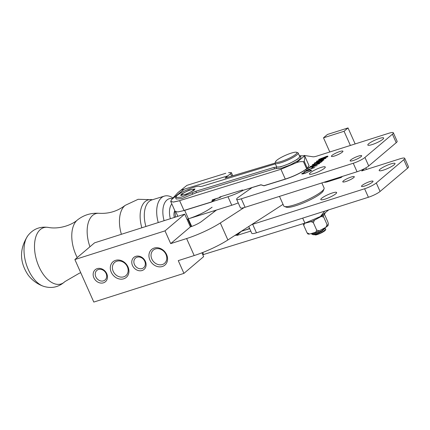 <?xml version="1.0" encoding="UTF-8"?>
<svg xmlns="http://www.w3.org/2000/svg" width="430" height="430" viewBox="0 0 430 430"><rect width="100%" height="100%" fill="white"/><g stroke="black" fill="none" stroke-linecap="round" stroke-linejoin="round"><path stroke-width="0.64" d="M158.256 222.557A24.445 13.572 -107 0 1 164.368 196.107A24.445 13.572 -107 0 1 173.01 197.999M390.73 163.954A8.675 1.564 156 0 1 395.019 163.502A8.675 1.564 156 0 1 391.504 166.56A8.675 1.564 156 0 1 383.463 170.103A8.675 1.564 156 0 1 379.174 170.554A8.675 1.564 156 0 1 382.684 167.496A8.675 1.564 156 0 1 390.73 163.954M351.176 177.036A6.31 1.139 156 0 1 354.298 176.703A6.31 1.139 156 0 1 351.74 178.934A6.31 1.139 156 0 1 345.892 181.508A6.31 1.139 156 0 1 342.769 181.836A6.31 1.139 156 0 1 345.328 179.611A6.31 1.139 156 0 1 351.176 177.036M332.347 192.968A8.675 1.564 156 0 1 336.636 192.516A8.675 1.564 156 0 1 333.121 195.575A8.675 1.564 156 0 1 325.075 199.117A8.675 1.564 156 0 1 320.785 199.568A8.675 1.564 156 0 1 324.301 196.51A8.675 1.564 156 0 1 332.347 192.968M369.918 181.562A6.31 1.139 156 0 1 373.036 181.234A6.31 1.139 156 0 1 370.483 183.459A6.31 1.139 156 0 1 364.629 186.034A6.31 1.139 156 0 1 361.512 186.362A6.31 1.139 156 0 1 364.065 184.137A6.31 1.139 156 0 1 369.918 181.562M251.684 224.6A9.46 1.709 -24 0 0 252.663 224.304L364.618 188.765A9.46 1.709 -24 0 0 376.293 182.96L403.781 159.702L407.57 168.205A9.46 1.709 -24 0 0 408.5 166.808L404.716 158.304A9.46 1.709 -24 0 0 400.034 158.799L361.727 170.963L364.489 168.625M407.57 168.205L380.082 191.463L376.293 182.96M364.618 188.765L368.402 197.262A9.46 1.709 -24 0 0 380.082 191.463M368.402 197.262L256.452 232.807L252.663 224.304M248.739 226.497L251.77 233.302A9.46 1.709 -24 0 0 256.452 232.807M403.781 159.702A9.46 1.709 -24 0 0 404.716 158.304M365.822 167.899L366.51 169.441M342.463 176.391L341.162 177.488L328.472 181.519A9.46 1.709 156 0 1 324.306 182.293L324.01 182.245M212.243 201.665L227.97 196.746L231.754 205.25L190.178 218.257M231.754 205.25A18.925 3.418 -24 0 0 238.236 202.901M227.97 196.746A18.925 3.418 -24 0 0 243.068 190.415M324.946 228.362L325.816 229.131L325.445 230.055A6.31 1.139 156 0 1 325.445 230.061L325.445 230.055A6.31 1.139 156 0 1 321.661 232.716A6.31 1.139 156 0 1 315.663 235.006L314.583 234.608M325.816 229.131L325.816 229.131C323.817 231.41 320.436 233.372 315.663 235.006M323.629 228.48L314.55 233.302L311.712 233.85L312.008 233.334M314.523 234.629L313.916 234.834L313.067 234.431C312.54 234.839 313.158 234.705 314.921 234.017A7.885 1.424 156 0 1 312.089 234.366A7.885 1.424 156 0 1 311.858 234.178L311.712 233.85M314.921 234.017L321.737 230.706L325.746 227.346M296.582 152.268L297.796 152.709A12.615 2.279 156 0 1 298.162 153.005A12.615 2.279 156 0 1 298.135 153.478A12.615 2.279 156 0 1 286.488 160.686A12.615 2.279 156 0 1 275.109 163.271A12.615 2.279 156 0 1 275.135 162.798L275.619 161.599A11.669 2.107 156 0 1 285.407 155.359A11.669 2.107 156 0 1 296.582 152.268A11.669 2.107 156 0 1 296.894 152.978A11.669 2.107 156 0 1 285.138 160.051A11.669 2.107 156 0 1 275.619 161.599M298.162 153.005L299.672 156.407A12.615 2.279 156 0 1 299.645 156.88A12.615 2.279 156 0 1 288.003 164.088A12.615 2.279 156 0 1 276.624 166.668L275.109 163.271M312.089 234.366L314.765 234.629L317.098 233.861L321.941 231.189L325.064 228.244M310.901 221.514L313.368 222.692L314.486 220.031M303.354 224.035L303.757 225.422L304.408 223.863M321.731 216.586L323.742 217.155L323.279 215.548M324.575 214.522L327.81 221.783L328.418 223.955L327.929 225.755A11.653 2.102 156 0 1 325.929 227.25L319.28 230.802L316.679 230.125L315.695 232.281L309.53 234.033L307.063 232.856L307.944 234.022A11.653 2.102 156 0 0 309.53 234.033M327.929 225.755L327.047 224.589L325.929 227.25M327.047 224.589L323.742 217.155M313.368 222.692L316.679 230.125M319.28 230.802A11.653 2.102 156 0 1 315.695 232.281M303.757 225.422L307.063 232.856M301.881 224.068L312.4 221.273L324.048 214.968L325.499 212.468M194.054 190.237L186.147 194.365L180.578 195.36L181.508 194.064L189.42 189.936L194.989 188.942L194.054 190.237M175.537 197.606L176.166 199.02L181.852 198.612L192.78 194.166L192.151 192.753L181.218 197.193L175.537 197.606L177.117 195.403C182.089 191.146 198.649 184.685 199.896 186.529L202.014 186.271L275.388 163.894M303.515 161.804L304.209 161.245L307.3 168.275L306.896 168.737C301.247 172.817 294.061 176.3 285.337 179.186L263.993 185.798L260.972 184.873L242.778 190.393L260.929 184.771L263.95 185.696L285.3 179.084C293.851 176.268 300.973 172.838 306.66 168.797L303.515 161.804C301.43 161.379 299.054 161.68 296.394 162.707L280.94 169.28L179.627 200.659L173.435 202.035L170.721 201.455L171.511 199.644L184.271 189.162L180.917 190.189L186.926 185.362L225.761 173.279M170.731 201.482L175.118 211.361L177.832 211.942L184.024 210.56L211.925 201.923L212.468 199.896L219.988 197.564L219.741 197.004L242.584 189.963L242.778 190.393M219.988 197.564L221.418 196.488M307.16 168.528L309.079 165.786M307.3 168.275L309.041 165.684L304.682 155.886L296.394 162.707M285.337 179.186L280.94 169.28M212.103 200.084L212.468 199.896M192.151 192.753L195.844 191.232L273.915 167.421L276.038 167.162L276.667 168.581L281.451 168.211L290.304 164.926L298.307 160.546L301.027 157.504L300.393 156.085L297.678 159.127L289.669 163.507L280.822 166.792L276.038 167.162M299.344 155.66L300.393 156.085M212.103 207.206C206.024 211.673 198.096 215.559 188.319 218.865L186.996 219.268M187.039 219.364L187.84 219.128L191.178 226.626L187.802 219.026M188.319 218.865L191.694 226.443M299.925 155.746L304.682 155.886M304.209 161.245C304.757 158.649 304.929 156.907 304.725 156.015M184.024 210.56L179.627 200.659M180.917 190.189L177.929 192.592L172.269 198.81M192.78 194.166L196.478 192.651L274.544 168.834L276.667 168.581M170.721 201.455L173.457 202.089L179.638 200.719L173.446 202.095L170.678 201.321M211.925 201.923L215.693 198.897M184.271 189.162L227.83 175.875L230.582 173.666L231.668 176.106M227.83 175.875L225.089 178.079L275.071 163.088M225.772 173.279L186.926 185.362M228.599 172.65L231.356 172.591L230.582 173.666M250.792 231.103L236.849 235.441L236.602 234.882L234.979 235.382M236.849 235.441L241.38 231.297M241.348 231.308L236.602 234.882M202.767 254.694L203.562 254.458L202.697 252.512M244.955 230.147L249.717 228.696M203.223 254.619L211.963 251.915M202.793 254.748L304.913 223.127L320.371 216.553L324.731 211.13M202.713 252.507L203.6 254.506M302.688 218.128L304.913 223.127M328.375 209.974L328.697 209.872M164.099 220.697A20.5 11.384 -107 0 1 167.06 199.918A20.5 11.384 -107 0 1 169.28 198.73A20.5 11.384 -107 0 1 172.489 198.569M174.3 217.451A8.358 4.639 -107 0 1 174.822 210.705M174.628 217.344A3.94 2.188 73 0 0 174.118 216.5M170.355 218.703A15.77 8.756 -107 0 1 171.806 203.927M279.495 196.381L283.762 205.965A22.08 3.983 -24 0 0 284.402 206.481A22.08 3.983 -24 0 0 289.368 206.233A22.08 3.983 -24 0 0 310.519 198.278A22.08 3.983 -24 0 0 324.053 188.824A22.08 3.983 -24 0 0 324.102 188.001L321.844 182.938M284.402 206.481L286.428 207.217A20.5 3.703 -24 0 0 291.04 206.991A20.5 3.703 -24 0 0 310.675 199.601A20.5 3.703 -24 0 0 323.247 190.823L324.053 188.824M379.373 138.449A8.675 1.564 156 0 1 383.662 137.992A8.675 1.564 156 0 1 380.152 141.056A8.675 1.564 156 0 1 372.106 144.598A8.675 1.564 156 0 1 367.817 145.05A8.675 1.564 156 0 1 371.332 141.986A8.675 1.564 156 0 1 379.373 138.449M358.561 156.058A6.31 1.139 156 0 1 361.678 155.725A6.31 1.139 156 0 1 359.125 157.955A6.31 1.139 156 0 1 353.272 160.53A6.31 1.139 156 0 1 350.154 160.858A6.31 1.139 156 0 1 352.707 158.632A6.31 1.139 156 0 1 358.561 156.058M339.818 151.527A6.31 1.139 156 0 1 342.941 151.199A6.31 1.139 156 0 1 340.383 153.424A6.31 1.139 156 0 1 334.535 155.999A6.31 1.139 156 0 1 331.412 156.332A6.31 1.139 156 0 1 333.97 154.101A6.31 1.139 156 0 1 339.818 151.527M320.99 167.463A8.675 1.564 156 0 1 325.279 167.007A8.675 1.564 156 0 1 321.764 170.07A8.675 1.564 156 0 1 313.717 173.612A8.675 1.564 156 0 1 309.428 174.064A8.675 1.564 156 0 1 312.943 171A8.675 1.564 156 0 1 320.99 167.463M317.447 160.874L324.102 158.455L325.058 158.46L320.576 160.239C318.791 160.874 317.748 161.089 317.447 160.874L317.485 161.272M325.15 158.659L325.139 158.337L325.257 158.605M311.218 166.147L317.872 163.722L318.834 163.728L314.351 165.507C312.567 166.147 311.524 166.356 311.218 166.147L311.255 166.539M318.92 163.927L318.91 163.604L319.033 163.873M315.367 162.631L322.022 160.213L322.984 160.213L318.501 161.997C316.716 162.631 315.674 162.846 315.367 162.631L315.41 163.024M323.07 160.417L323.064 160.089L323.183 160.363M323.279 158.073L325.962 156.713C327.004 156.38 327.289 156.429 326.816 156.848L323.279 158.073M327.273 156.95L327.085 156.525L326.94 157.122M319.64 159.143L321.527 158.245L322.36 158.364L319.64 159.143M322.785 158.439L322.613 158.057L322.441 158.552M316.399 161.357L322.183 158.885C324.44 158.084 325.704 157.848 325.972 158.175L320.345 160.438C318.082 161.245 316.808 161.486 316.512 161.175L316.62 161.411M312.309 164.824L315.921 163.099L320.345 162.325L322.527 160.971L320.689 162.524L315.749 163.276L313.352 164.341L314.577 164.4C313.045 164.916 312.331 164.991 312.438 164.625L312.551 164.878M321.602 161.261L321.758 161.615M313.352 164.341L313.363 164.744M305.037 172.054L302.833 173.236L302.806 173.881M302.833 173.236C302.591 173.768 303.467 173.698 305.461 173.032L305.51 173.139M305.461 173.032L310.465 170.807L310.573 171.054M310.976 170.812L310.67 170.124L309.917 170.474L310.465 170.807L310.648 170.522L310.82 170.909M310.67 170.124L311.39 170.511L305.166 173.252C302.709 174.069 301.634 174.161 301.93 173.516L302.129 173.967M311.626 170.156L311.39 170.511M301.688 173.87L304.977 171.93M304.209 171.86L307.896 170.689M307.848 170.581L309.272 169.377L309.428 169.732M309.272 169.377L305.87 170.457M305.816 170.345L314.819 167.49L310.197 169.081L308.821 170.398M308.772 170.285L304.161 171.753M312.379 167.48L313.298 167.189L311.368 168.334L312.379 167.48L312.535 167.834M309.315 167.388L317.184 165.609L309.842 167.431L307.654 168.791L309.315 167.388L309.476 167.743M310.17 166.625L315.953 164.152C318.211 163.352 319.474 163.115 319.748 163.443L314.115 165.706C311.858 166.512 310.578 166.759 310.288 166.442L310.39 166.679M314.325 163.11L320.108 160.637C322.366 159.842 323.629 159.605 323.897 159.928L318.27 162.196C316.007 162.997 314.728 163.244 314.438 162.932L314.545 163.169M318.673 159.471L326.198 156.509C327.596 156.047 328.16 156.02 327.886 156.434L327.149 157.057L318.781 159.713M355.153 143.937L348.026 127.93L327.461 134.461L323.494 137.815L344.065 131.284L350.375 145.453L317.12 156.009A9.46 1.709 156 0 1 312.954 156.783L304.053 155.44M348.026 127.93L344.065 131.284M323.494 137.815L329.805 151.983M251.953 187.663L238.397 197.252A9.46 1.709 156 0 0 236.629 199.294L240.413 207.798A9.46 1.709 -24 0 0 245.095 207.303L357.045 171.758A9.46 1.709 -24 0 0 368.725 165.958L396.213 142.701A9.46 1.709 -24 0 0 397.143 141.298L393.359 132.8A9.46 1.709 156 0 1 392.429 134.198L396.213 142.701M245.095 207.303L241.311 198.8A9.46 1.709 156 0 1 236.629 199.294M241.311 198.8L353.261 163.255L357.045 171.758M368.725 165.958L364.941 157.455A9.46 1.709 156 0 1 353.261 163.255M364.941 157.455L392.429 134.198M350.375 145.453L388.677 133.295A9.46 1.709 156 0 1 393.359 132.8M242.896 230.27L243.111 230.754L241.246 231.34M243.111 230.754A18.925 3.418 -24 0 0 249.588 228.405M97.158 268.648A7.885 6.606 49.7 0 1 106.747 273.684A7.885 6.606 49.7 0 1 103.463 282.816A7.885 6.606 49.7 0 1 93.874 277.78A7.885 6.606 49.7 0 1 97.158 268.648M103.49 280.844A6.31 5.284 -130.3 0 0 105.049 279.984A6.31 5.284 -130.3 0 0 105.624 272.609A6.31 5.284 -130.3 0 0 98.443 269.508A6.31 5.284 -130.3 0 0 96.884 270.368A6.31 5.284 -130.3 0 0 96.315 277.742A6.31 5.284 -130.3 0 0 103.49 280.844M115.525 260.376A10.25 8.584 49.7 0 1 127.995 266.917A10.25 8.584 49.7 0 1 123.727 278.796A10.25 8.584 49.7 0 1 111.257 272.249A10.25 8.584 49.7 0 1 115.525 260.376M123.749 276.818A8.675 7.267 -130.3 0 0 125.899 275.635A8.675 7.267 -130.3 0 0 126.683 265.498A8.675 7.267 -130.3 0 0 116.809 261.23A8.675 7.267 -130.3 0 0 114.665 262.413A8.675 7.267 -130.3 0 0 113.88 272.555A8.675 7.267 -130.3 0 0 123.749 276.818M135.783 256.35A7.885 6.606 49.7 0 1 145.378 261.386A7.885 6.606 49.7 0 1 142.094 270.518A7.885 6.606 49.7 0 1 132.499 265.487A7.885 6.606 49.7 0 1 135.783 256.35M142.12 268.546A6.31 5.284 -130.3 0 0 143.679 267.686A6.31 5.284 -130.3 0 0 144.249 260.311A6.31 5.284 -130.3 0 0 137.073 257.21A6.31 5.284 -130.3 0 0 135.509 258.07A6.31 5.284 -130.3 0 0 134.939 265.444A6.31 5.284 -130.3 0 0 142.12 268.546M154.15 248.078A10.25 8.584 49.7 0 1 166.62 254.625A10.25 8.584 49.7 0 1 162.352 266.498A10.25 8.584 49.7 0 1 149.882 259.951A10.25 8.584 49.7 0 1 154.15 248.078M162.379 264.525A8.675 7.267 -130.3 0 0 164.523 263.337A8.675 7.267 -130.3 0 0 165.308 253.2A8.675 7.267 -130.3 0 0 155.44 248.938A8.675 7.267 -130.3 0 0 153.295 250.12A8.675 7.267 -130.3 0 0 152.51 260.257A8.675 7.267 -130.3 0 0 162.379 264.525M244.111 207.593L220.31 222.96A31.54 5.692 156 0 1 186.615 238.553L170.689 243.622L190.388 226.889L184.712 214.135L94.579 242.826L74.879 259.559L93.81 302.07L183.938 273.378L203.637 256.646L201.928 252.808M183.938 273.378L178.262 260.623L194.183 255.554A31.54 5.692 -24 0 0 227.884 239.962L283.042 204.352M184.712 214.135L165.012 230.867L74.879 259.559M190.388 226.889A9.46 1.709 -24 0 0 201.767 221.316L216.5 210.023M165.012 230.867L170.689 243.622M186.314 193.984A6.31 1.139 156 0 1 182.035 194.484A6.31 1.139 156 0 1 189.248 190.323A6.31 1.139 156 0 1 193.36 189.442A6.31 1.139 156 0 1 186.314 193.984M89.945 246.761A27.66 15.356 -107 0 1 99.19 213.301C108.828 213.866 117.492 211.227 125.173 205.373A27.66 15.356 73 0 0 121.389 234.291M141.835 227.787A25.537 14.179 -107 0 1 152.392 199.756M164.368 196.107L151.978 199.885A24.445 13.572 73 0 0 145.91 226.486M43.199 286.187C37.12 283.95 32.121 280.258 28.192 275.109C19.436 262.058 19.312 248.938 27.816 235.748A28.547 15.845 73 0 0 33.228 278.06A28.547 15.845 73 0 0 43.199 286.187C51.304 288.842 58.539 287.315 64.892 281.612A29.455 16.351 -107 0 1 43.989 275.302A29.455 16.351 -107 0 1 34.642 242.998A29.455 16.351 -107 0 1 48.37 227.432C59.098 229.491 71.724 225.132 77.497 219.918A27.66 15.356 73 0 0 77.233 257.565M188.437 218.8L184.674 210.361M215.097 199.079L211.829 201.702L212.42 199.794L219.945 197.467M211.882 201.821L183.986 210.458L179.638 200.719M177.757 192.785L181.03 190.151M196.478 192.651L195.844 191.232M274.544 168.834L273.915 167.421M214.156 211.818L213.742 210.883M236.645 234.979L234.646 235.597M227.884 239.962L220.31 222.96M194.183 255.554L186.615 238.553M27.816 235.748C33.056 229.018 39.909 226.244 48.37 227.432M64.892 281.612L79.507 273.131L80.765 272.771M77.497 219.918C83.888 214.957 91.117 212.753 99.19 213.301M125.173 205.373L138.137 199.294L152.446 199.74M175.843 211.866L177.832 216.328M175.478 217.075L174.946 210.979M232.775 175.773L231.356 172.591M328.665 209.926L320.979 216.107M182.035 194.484L181.578 195.607M193.36 189.442L194.5 189.856"/></g></svg>
